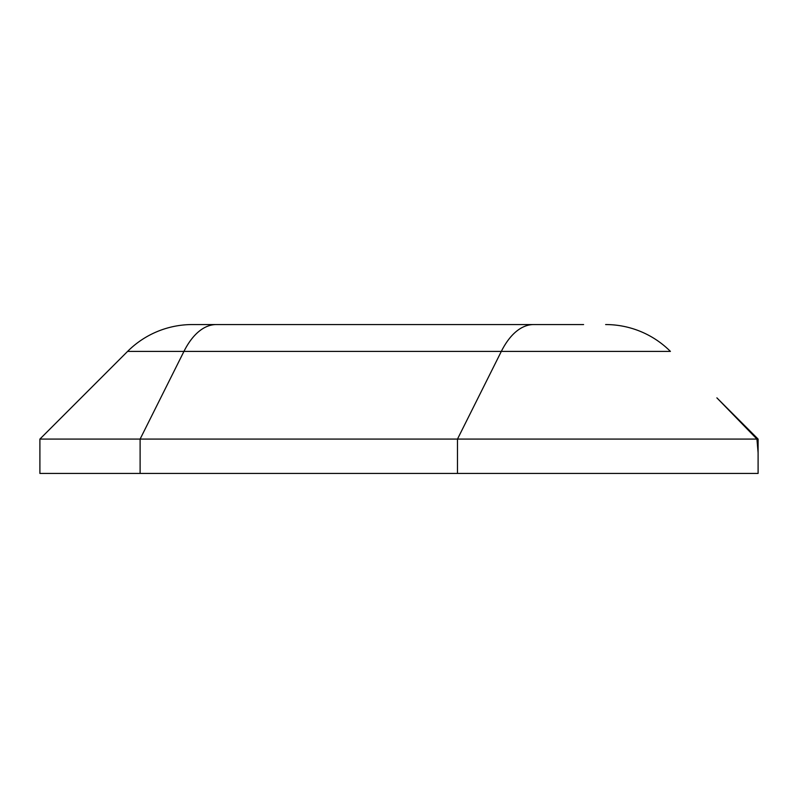 <?xml version="1.0" encoding="UTF-8"?>
<svg xmlns="http://www.w3.org/2000/svg" width="798" height="798" viewBox="0 0 798 798"><rect width="100%" height="100%" fill="white"/><g stroke="black" fill="none" stroke-linecap="round" stroke-linejoin="round"><path stroke-width="1.2" d="M758.1 439.08L758.1 473.443L758.1 439.08L716.883 397.863L756.943 439.08L39.9 439.08L39.9 473.443L140.109 473.443L140.109 439.08L183.949 351.399L127.59 351.399L39.9 439.08M127.59 351.399A91.62 91.62 0 0 1 192.368 324.557L583.597 324.557M758.1 452.845L756.943 439.08M758.1 473.443L140.109 473.443M257.205 324.557L514.88 324.557M234.303 324.557L216.338 324.557A91.62 45.805 -90 0 0 183.949 351.399L501.324 351.399A91.62 45.805 -90 0 1 533.712 324.557M725.392 406.372L743.786 424.765M605.632 324.557A91.62 91.62 0 0 1 670.41 351.399L501.324 351.399L457.483 439.08L457.483 473.443"/></g></svg>
